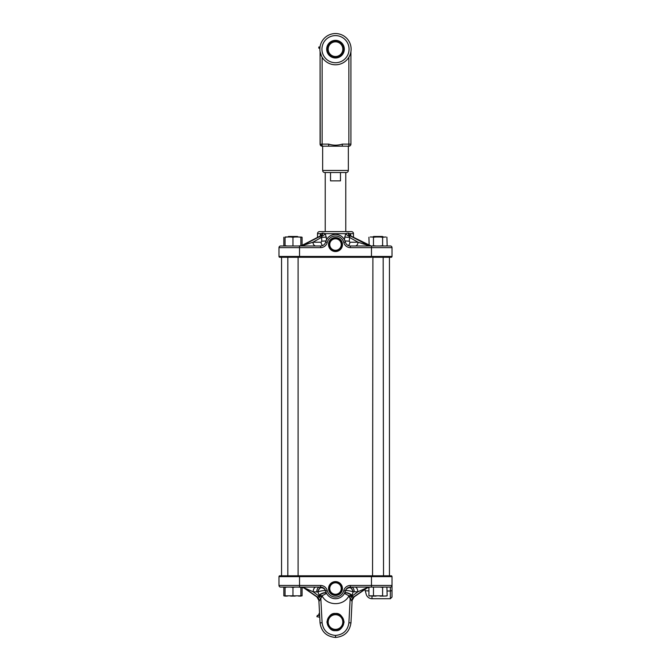 <?xml version="1.0" encoding="UTF-8"?>
<svg xmlns="http://www.w3.org/2000/svg" width="671" height="671" viewBox="0 0 671 671"><rect width="100%" height="100%" fill="white"/><g stroke="black" fill="none" stroke-linecap="round" stroke-linejoin="round"><path stroke-width="1.01" d="M372.556 575.802L372.9 257.278M383.175 257.278L383.527 575.802M392.015 595.479L392.015 585.456L392.015 595.479M335.5 582.789A5.754 5.754 0 0 0 329.746 588.542A5.754 5.754 0 0 0 335.5 594.288A5.771 5.771 0 0 1 329.729 588.542A5.771 5.771 0 0 1 335.5 582.763A5.771 5.771 0 0 1 341.271 588.542A5.771 5.771 0 0 1 335.5 594.313A5.754 5.754 0 0 0 341.254 588.542A5.754 5.754 0 0 0 335.5 582.789A5.745 5.745 0 0 0 329.755 588.542A5.745 5.745 0 0 0 335.5 594.288A5.745 5.745 0 0 0 341.245 588.542A5.745 5.745 0 0 0 335.5 582.789M335.5 582.503A6.039 6.039 0 0 0 329.461 588.542A6.039 6.039 0 0 0 335.5 594.581A6.039 6.039 0 0 0 341.539 588.542A6.039 6.039 0 0 0 335.5 582.503M335.5 581.606A6.936 6.936 0 0 0 328.564 588.542A6.936 6.936 0 0 0 335.5 595.479A6.936 6.936 0 0 0 342.436 588.542A6.936 6.936 0 0 0 335.5 581.606M335.5 581.858A6.685 6.685 0 0 0 328.815 588.542A6.685 6.685 0 0 0 335.5 595.227A6.685 6.685 0 0 0 342.185 588.542A6.685 6.685 0 0 0 335.5 581.858M316.997 596.871L319.111 596.863L319.262 595.412L317.903 591.973L313.164 591.797L319.153 596.276L321.937 596.636L319.262 601.048A5.142 4.227 91.6 0 0 317.19 596.871L304.122 587.788L316.997 596.871A5.142 4.37 -91.4 0 1 319.203 601.04L318.868 600.377A5.142 4.814 177 0 0 317.048 596.947L317.048 596.947A5.142 4.814 177 0 1 318.868 600.377C318.222 598.037 317.568 596.88 316.888 596.905L318.868 600.377L320.042 622.847C321.367 631.721 326.5 636.586 335.433 637.45C326.5 636.586 321.367 631.721 320.042 622.847L322.097 622.772C323.246 630.463 327.691 634.682 335.433 635.429L335.567 635.429C343.309 634.682 347.754 630.463 348.903 622.772L350.161 598.784L351.889 596.863L353.81 596.871L366.878 587.788L357.836 591.797L351.847 596.276L351.889 596.863M319.262 601.048L319.203 601.04A5.142 4.403 87.8 0 0 316.955 596.871M371.835 596.091L372.111 598.717A6.165 6.165 0 0 1 366.156 594.145L365.292 590.908L366.156 594.145M368.907 590.891L365.469 590.799M316.737 591.797A5.142 2.801 90 0 1 319.522 587.1L320.688 587.729L320.646 587.1L280.629 587.1A1.644 1.644 0 0 1 278.985 585.456L278.985 576.624A0.822 0.822 0 0 1 279.807 575.802L391.193 575.802A0.822 0.822 0 0 1 392.015 576.624L392.015 597.073L390.371 598.717L390.371 591L387.167 591M371.466 587.1L371.466 576.624L299.534 576.624L299.534 585.456L320.646 585.456A6.785 6.785 0 0 1 327.222 590.606A8.53 8.53 0 0 0 343.778 590.606A6.785 6.785 0 0 1 350.354 585.456L392.015 585.456A1.644 1.644 0 0 1 390.371 587.1L350.354 587.1L350.312 587.729L351.478 587.1A5.142 2.801 -90 0 1 354.263 591.797L353.097 591.973L351.847 596.276L349.063 596.636L348.945 595.764C343.871 606.257 327.138 606.274 322.055 595.764L321.937 596.636M351.805 601.04L351.738 601.048A5.142 4.227 88.4 0 1 353.81 596.871L354.045 596.871A5.142 4.403 -87.8 0 0 351.805 601.04L354.112 596.905L367.071 587.981L353.952 596.947A5.142 4.814 -177 0 0 352.132 600.377L350.958 622.847C349.633 631.721 344.5 636.586 335.567 637.45L335.433 635.429M351.738 601.048L349.063 596.636M353.189 591.948A5.142 2.81 -105.4 0 0 350.405 587.637L350.405 587.1M317.811 591.948A5.142 2.81 105.4 0 1 320.595 587.637L320.595 587.1M318.8 599.237L318.868 600.377M335.567 635.429L335.567 637.45C344.5 636.586 349.633 631.721 350.958 622.847L352.132 600.377M281.51 576.003L287.473 575.802M298.444 575.802L299.534 575.802L299.534 576.624L278.985 576.624A0.822 0.822 0 0 1 279.807 575.802M344.466 593.34A5.142 1.929 -151.1 0 1 351.738 595.412L348.945 595.764L344.441 593.399L345.372 591A10.174 10.174 0 0 1 325.628 591L326.551 593.374M365.292 590.908A5.142 5.142 0 0 0 364.722 589.583M350.354 585.456L350.354 587.1A5.142 5.142 0 0 0 345.372 591A10.174 10.174 0 0 1 325.628 591A5.142 5.142 0 0 0 320.646 587.1L320.646 585.456M345.339 591.117A5.142 4.663 -165.3 0 1 350.312 587.729A5.142 2.801 -106.9 0 1 353.097 591.973A5.142 1.317 -165.3 0 0 348.123 590.665A5.142 1.317 -165.3 0 0 345.339 591.117M326.559 593.399L322.055 595.764L319.262 595.412A5.142 1.929 151.1 0 1 326.534 593.34M320.688 587.729A5.142 4.663 165.3 0 1 325.661 591.117A5.142 1.317 165.3 0 0 322.877 590.665A5.142 1.317 165.3 0 0 317.903 591.973A5.142 2.801 106.9 0 1 320.688 587.729M350.354 587.1A5.142 5.142 0 0 0 345.372 591A5.142 5.142 0 0 1 350.354 587.1A5.142 5.142 0 0 0 345.372 591L343.778 590.606M390.371 587.1A1.644 1.644 0 0 0 392.015 585.456A1.644 1.644 0 0 1 390.371 587.1L390.371 591L392.015 590.606M301.707 587.1A5.142 4.311 -90 0 1 303.854 587.788L316.888 596.905M315.957 587.1A5.142 2.801 90 0 0 313.164 591.797L304.122 587.788A5.142 4.311 -90 0 0 301.967 587.1M319.111 596.863L320.839 598.784L322.097 622.772L320.042 622.847M319.086 595.068A5.142 1.862 152.9 0 1 326.441 593.181M344.558 593.181A5.142 1.862 -152.9 0 1 351.914 595.068M369.033 587.1A5.142 4.311 90 0 0 366.878 587.788L367.146 587.788A5.142 4.311 90 0 1 369.293 587.1M354.263 591.797L357.836 591.797A5.142 2.801 90 0 0 355.043 587.1M322.692 245.552A4.11 2.902 90 0 1 321.082 242.223L321.753 241.199L321.585 236.368L320.906 235.823L302.059 245.729A4.11 2.902 90 0 1 301.069 245.98L320.646 245.98A5.142 5.142 0 0 0 325.628 242.08A10.174 10.174 0 0 1 345.372 242.08C343.82 237.282 340.532 234.707 335.5 234.364C330.467 234.707 327.18 237.282 325.628 242.08A10.174 10.174 0 0 1 345.372 242.08A5.142 5.142 0 0 0 350.354 245.98L390.371 245.98A1.644 1.644 0 0 1 392.015 247.624L392.015 256.456A0.822 0.822 0 0 1 391.193 257.278L372.48 257.278M383.602 257.278L389.7 257.278M335.5 250.291A5.754 5.754 0 0 0 341.254 244.538A5.754 5.754 0 0 0 335.5 238.792A5.754 5.754 0 0 0 329.746 244.538A5.754 5.754 0 0 0 335.5 250.291A5.745 5.745 0 0 0 341.245 244.538A5.745 5.745 0 0 0 335.5 238.792A5.745 5.745 0 0 0 329.755 244.538A5.745 5.745 0 0 0 335.5 250.291M335.5 238.767A5.771 5.771 0 0 1 341.271 244.538A5.771 5.771 0 0 1 335.5 250.317A5.771 5.771 0 0 1 329.729 244.538A5.771 5.771 0 0 1 335.5 238.767M335.5 250.535A5.989 5.989 0 0 0 341.489 244.538A5.989 5.989 0 0 0 335.5 238.549A5.989 5.989 0 0 0 329.511 244.538A5.989 5.989 0 0 0 335.5 250.535M338.587 250.468A6.685 6.685 0 0 0 335.5 237.853A6.685 6.685 0 0 0 332.413 250.468L335.5 251.256L338.587 250.468L338.57 249.922A6.198 6.198 0 0 1 332.43 249.922L332.413 250.468M335.5 251.533A6.995 6.995 0 0 0 342.495 244.538A6.995 6.995 0 0 0 335.5 237.551A6.995 6.995 0 0 0 328.505 244.538A6.995 6.995 0 0 0 335.5 251.533M353.483 237.459L353.483 233.651A2.055 2.055 0 0 0 351.428 231.596L319.572 231.596A2.055 2.055 0 0 0 317.517 233.651L317.517 237.459L301.539 245.729A4.11 2.902 90 0 1 300.868 245.955L300.868 237.257L298.578 236.989L302.093 237.257L302.093 245.326M319.975 237.064L320.663 233.651L322.734 233.089L320.663 233.651L320.377 234.414M326.425 237.064L321.459 237.425L312.929 242.223L302.059 245.729L321.174 235.823A4.11 2.877 89.7 0 0 322.952 233.089L325.343 233.651L326.592 239.631M344.408 239.631L345.657 233.651L347.217 233.156M369.461 245.729L350.094 235.823A4.11 2.936 89.7 0 1 348.266 233.089L350.337 233.651L350.967 236.192M315.454 245.98L312.384 245.98L315.454 245.98M287.398 257.278L298.52 257.278M391.193 257.278A0.822 0.822 0 0 0 392.015 256.456L371.466 256.456L371.466 257.278L279.807 257.278A0.822 0.822 0 0 1 278.985 256.456L278.985 247.624A1.644 1.644 0 0 1 280.629 245.98L320.646 245.98A5.142 5.142 0 0 0 325.628 242.08A5.142 5.142 0 0 1 320.646 245.98L320.646 247.624L299.534 247.624L299.534 256.456L371.466 256.456L371.466 247.624L350.354 247.624A6.785 6.785 0 0 1 343.778 242.483A8.53 8.53 0 0 0 327.222 242.483A6.785 6.785 0 0 1 320.646 247.624M343.778 242.483L345.372 242.08A5.142 5.142 0 0 0 350.354 245.98L355.177 245.98A4.11 2.902 90 0 0 358.071 242.223L349.541 237.425L344.575 237.064M354.682 245.98L355.177 245.98M357.752 245.98L358.28 245.98M360.285 245.98L360.83 245.98M392.015 247.624A1.644 1.644 0 0 0 390.371 245.98A1.644 1.644 0 0 1 392.015 247.624L371.466 247.624L371.466 245.98L368.975 245.729M278.985 247.624A1.644 1.644 0 0 1 280.629 245.98A1.644 1.644 0 0 0 278.985 247.624L299.534 247.624L299.534 245.98M321.082 242.223L312.929 242.223A4.11 2.902 90 0 0 315.823 245.98L317.576 245.98M314.707 245.98L315.756 245.98M350.094 235.823L368.941 245.729L358.071 242.223L349.918 242.223L349.247 241.199L345.003 240.906M348.048 233.089L348.048 233.089A4.11 2.877 90.3 0 0 349.826 235.823L349.247 241.199M322.734 233.089L322.734 233.089A4.11 2.936 90.3 0 1 320.906 235.823L319.992 236.368M317.517 233.651L320.663 233.651A4.11 2.399 29.4 0 1 320.847 235.664L302.009 245.376M302.52 245.158L302.948 244.982M369.302 245.527L371.172 245.98L350.153 235.664A4.11 2.399 150.6 0 1 350.337 233.651L353.483 233.651M349.415 236.368A4.11 1.644 39.5 0 1 345.657 233.651L325.343 233.651A4.11 1.644 140.5 0 1 321.585 236.368M348.308 245.552A4.11 2.902 90 0 0 349.918 242.223M325.997 240.906L321.753 241.199M345.775 231.596L345.775 172.514L340.474 172.514L340.474 180.86L330.526 180.86L330.526 172.514L325.225 172.514L325.225 231.596M389.44 575.802L389.44 257.278M281.56 575.802L281.56 257.278M285.158 587.1L287.347 587.1L285.058 587.368L285.058 596.091L283.833 595.831L285.158 596.091M283.833 587.368L283.833 595.831M300.767 587.1L302.093 587.368L302.093 595.831L300.767 596.091M285.058 595.831L302.093 595.831M285.158 236.989L298.578 236.989M283.833 237.257L283.833 245.712M300.767 236.989L302.093 237.257M290.677 245.98L292.959 245.98M295.248 236.989L292.959 237.257L292.959 245.712M300.868 245.98L298.578 245.98L300.868 245.712M290.677 236.989L292.959 237.257M287.347 236.989L285.058 237.257L285.058 245.712L287.347 245.98M385.842 245.98L387.167 245.712L385.842 245.98L387.167 245.712L386.899 237.19M385.842 236.989L382.604 237.257L382.604 245.712L383.921 245.98M370.233 236.989L383.921 236.989M379.962 236.989L382.604 237.257M376.112 236.989L373.479 237.257L373.479 245.712L376.112 245.98M379.962 245.98L382.604 245.712M372.153 236.989L373.479 237.257M368.907 237.257L369.176 245.779M372.153 245.98L373.479 245.712M287.926 236.989L288.438 236.477L297.479 236.477L297.999 236.989M382.562 236.477L383.074 236.989L382.562 236.477L373.521 236.477L373.001 236.989L373.521 236.477M290.677 596.091L295.248 596.091M287.347 587.1L299.534 587.1L299.534 585.456L278.985 585.456M300.868 595.831L300.868 587.368L298.578 587.1M295.248 587.1L292.959 587.368L292.959 595.831M290.677 587.1L292.959 587.368M298.578 596.091L300.868 596.091M285.058 596.091L287.347 596.091M372.153 587.1L383.921 587.1L382.604 587.368L382.604 595.831L383.921 596.091L387.167 595.831L385.842 596.091L387.167 595.831L386.899 587.301M383.921 587.1L386.169 587.1M379.962 587.1L382.604 587.368M373.479 587.368L373.479 595.831L382.604 595.831M370.233 587.1L368.907 587.368L368.907 595.831L373.479 595.831M370.233 596.091L368.907 595.831L370.233 596.091M379.962 596.091L383.921 596.091M372.153 596.091L376.112 596.091M343.158 625.355A8.346 8.346 0 0 1 332.187 629.692A8.346 8.346 0 0 1 327.842 618.721A8.346 8.346 0 0 0 332.187 629.692A8.346 8.346 0 0 0 343.158 625.355A8.346 8.346 0 0 0 338.813 614.384A8.346 8.346 0 0 0 327.842 618.721A8.346 8.346 0 0 1 338.813 614.384A8.346 8.346 0 0 1 343.158 625.355M319.748 617.261L316.871 616.641L317.458 615.273L319.664 615.684M317.014 616.75L317.458 615.273M319.639 615.173L318.717 614.493L319.304 613.126M335.5 40.352A8.815 8.815 0 0 1 344.315 49.168A8.815 8.815 0 0 1 335.5 57.983A8.815 8.815 0 0 1 326.685 49.168A8.815 8.815 0 0 1 335.5 40.352M335.5 33.55A15.618 15.618 0 0 1 351.118 49.168A15.618 15.618 0 0 1 335.5 64.785A15.618 15.618 0 0 1 319.882 49.168A15.618 15.618 0 0 1 335.5 33.55A15.618 15.618 0 0 1 351.118 49.168A15.618 15.618 0 0 1 322.139 57.261L322.139 144.114L328.689 144.114C333.168 145.532 337.714 145.532 342.311 144.114L348.861 144.114L348.861 57.261L349.566 55.961M322.659 146.169L322.659 170.459A2.055 2.055 0 0 0 324.714 172.514L346.286 172.514A2.055 2.055 0 0 0 348.341 170.459L348.341 146.169M350.916 51.692L350.916 144.114A2.055 2.055 0 0 1 348.861 146.169L322.139 146.169A2.055 2.055 0 0 1 320.084 144.114L320.084 51.692M320.243 142.957L320.092 51.701L321.451 55.995M349.935 55.139L350.304 54.15M320.084 144.114L322.139 146.169A2.055 2.055 0 0 1 320.084 144.114L322.139 144.114L322.139 146.169M342.311 146.169L342.311 144.114M328.689 146.169L328.689 144.114M320.344 52.942L320.595 53.831M348.861 146.169A2.055 2.055 0 0 0 350.916 144.114A2.055 2.055 0 0 1 348.861 146.169A2.055 2.055 0 0 0 350.916 144.114L348.861 144.114L348.861 146.169M343.762 48.002A8.346 8.346 0 0 1 336.666 57.429A8.346 8.346 0 0 1 327.238 50.333A8.346 8.346 0 0 0 336.666 57.429A8.346 8.346 0 0 0 343.762 48.002A8.346 8.346 0 0 0 334.334 40.906A8.346 8.346 0 0 0 327.238 50.333A8.346 8.346 0 0 1 334.334 40.906A8.346 8.346 0 0 1 343.762 48.002M319.899 48.463L318.717 48.052L318.935 46.92L318.717 48.052M335.5 613.47C339.56 612.984 342.42 615.844 344.08 622.059C342.42 628.266 339.56 631.126 335.5 630.639C331.44 631.126 328.58 628.266 326.92 622.059C328.58 615.844 331.44 612.984 335.5 613.47L335.5 613.697M348.903 622.772L350.958 622.847M391.193 575.802A0.822 0.822 0 0 1 392.015 576.624L371.466 576.624L371.466 575.802M327.222 590.606L325.628 591A5.142 5.142 0 0 0 320.646 587.1M279.807 257.278A0.822 0.822 0 0 1 278.985 256.456L299.534 256.456L299.534 257.278M345.372 242.08A5.142 5.142 0 0 0 350.354 245.98L350.354 247.624M327.222 242.483L325.628 242.08M369.906 245.98A4.11 2.902 90 0 1 368.941 245.729L369.906 245.98M328.79 619.132A7.314 7.314 0 0 0 332.59 628.752A7.314 7.314 0 0 0 342.21 624.944A7.314 7.314 0 0 0 338.41 615.324A7.314 7.314 0 0 0 328.79 619.132M335.5 35.605A13.563 13.563 0 0 0 321.937 49.168A13.563 13.563 0 0 0 335.5 62.73A13.563 13.563 0 0 0 349.063 49.168A13.563 13.563 0 0 0 335.5 35.605M322.659 170.459L348.341 170.459M328.253 50.191A7.314 7.314 0 0 0 336.523 56.414A7.314 7.314 0 0 0 342.747 48.144A7.314 7.314 0 0 0 334.477 41.921A7.314 7.314 0 0 0 328.253 50.191M372.111 598.717L390.371 598.717M363.162 590.648L355.655 595.848M315.295 595.814L313.869 594.833M313.843 594.816L308.048 590.79M307.93 590.715L303.921 587.972L301.329 587.108M303.409 587.67L302.856 587.427M302.839 587.419L301.648 587.133M352.166 600.042L352.258 599.555M367.071 587.981L369.939 587.1M301.698 245.527L300.868 245.846M301.094 587.1L302.093 587.368M298.1 575.802L298.1 257.278M287.825 575.802L287.825 257.278M369.906 587.1L368.907 587.368M319.992 47.289L318.935 46.92"/></g></svg>
